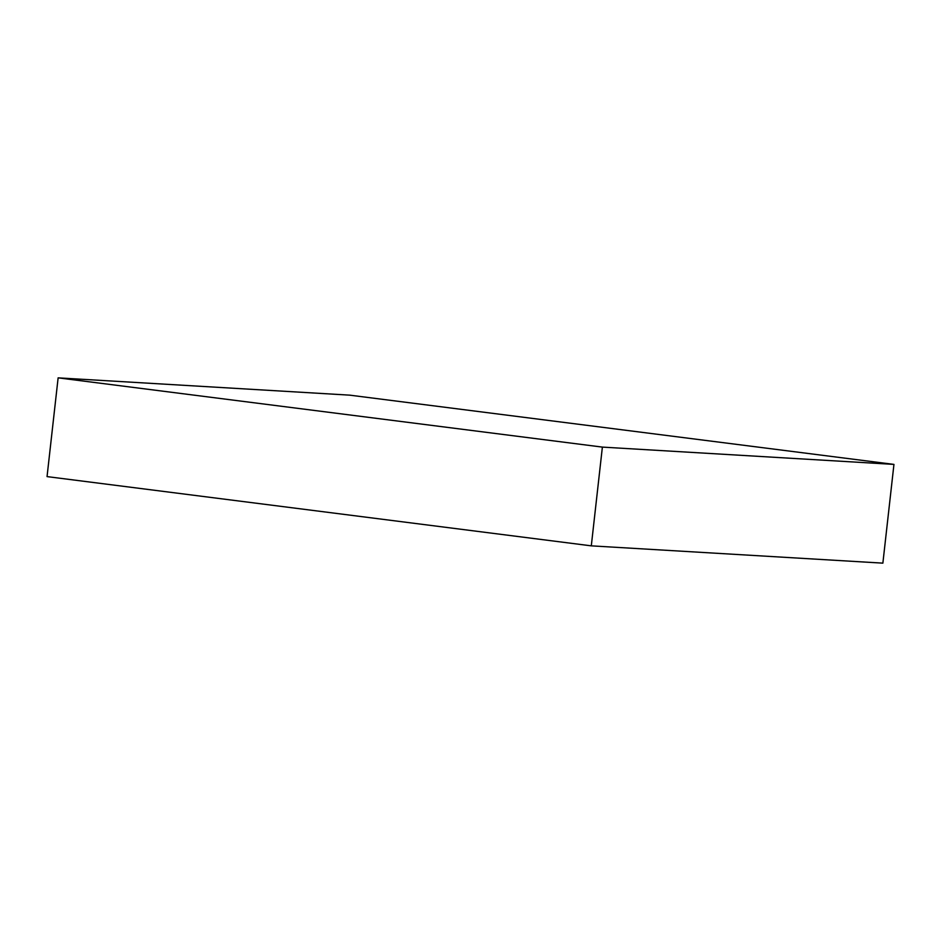 <?xml version="1.0" encoding="UTF-8"?>
<svg xmlns="http://www.w3.org/2000/svg" width="941" height="941" viewBox="0 0 941 941"><rect width="100%" height="100%" fill="white"/><g stroke="black" fill="none" stroke-linecap="round" stroke-linejoin="round"><path stroke-width="1.41" d="M882.87 563.141L893.95 464.395L349.699 395.149L58.13 377.859L47.05 476.605L58.13 377.859L602.381 447.104L591.301 545.851L47.05 476.605L591.301 545.851L602.381 447.104L893.95 464.395L882.87 563.141L591.301 545.851L882.87 563.141M893.95 464.395L602.381 447.104L58.13 377.859L349.699 395.149L893.95 464.395"/></g></svg>
